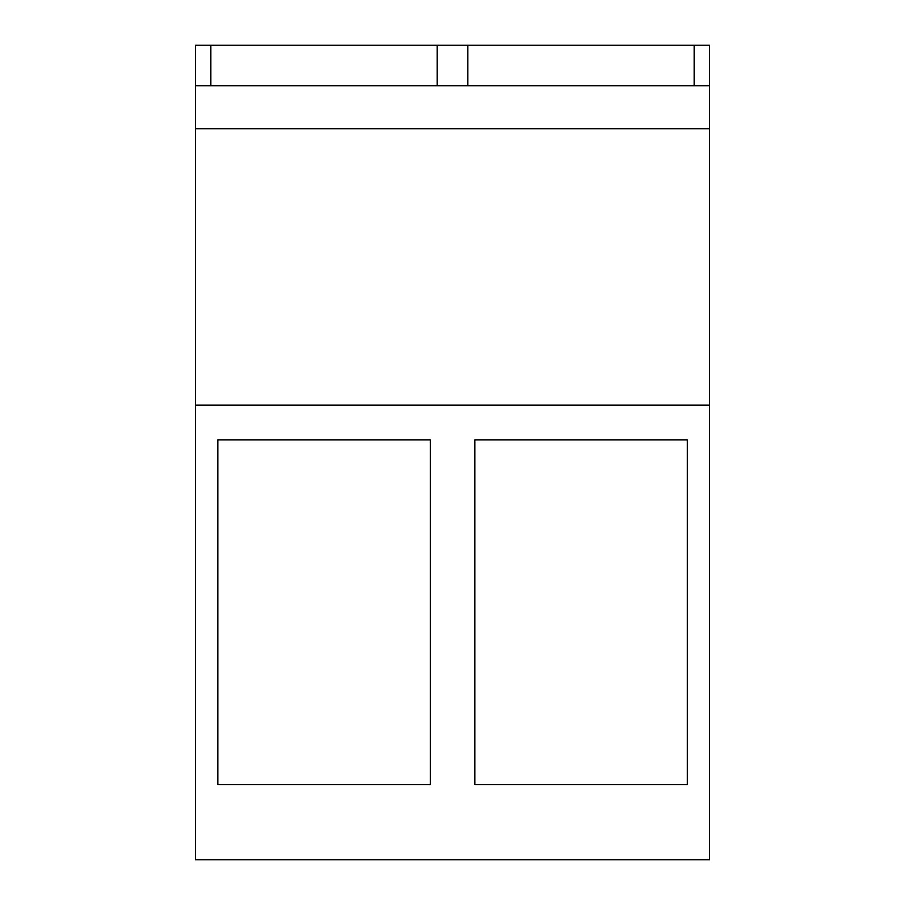 <?xml version="1.0" encoding="UTF-8"?>
<svg xmlns="http://www.w3.org/2000/svg" width="905" height="905" viewBox="0 0 905 905"><rect width="100%" height="100%" fill="white"/><g stroke="black" fill="none" stroke-linecap="round" stroke-linejoin="round"><path stroke-width="1.36" d="M195.503 405.157L195.503 859.75L709.497 859.75L709.497 405.157L195.503 405.157L195.503 45.25L210.854 45.25L210.854 85.726M687.314 784.578L474.842 784.578L474.842 439.853L687.314 439.853L687.314 784.578M217.834 439.853L217.834 784.578L430.316 784.578L430.316 439.853L217.834 439.853M195.503 128.725L709.497 128.725L709.497 405.157M709.497 128.725L709.497 45.25L210.854 45.25M195.503 85.726L709.497 85.726M437.149 85.726L437.149 45.25M467.851 85.726L467.851 45.25M694.146 85.726L694.146 45.25"/></g></svg>

